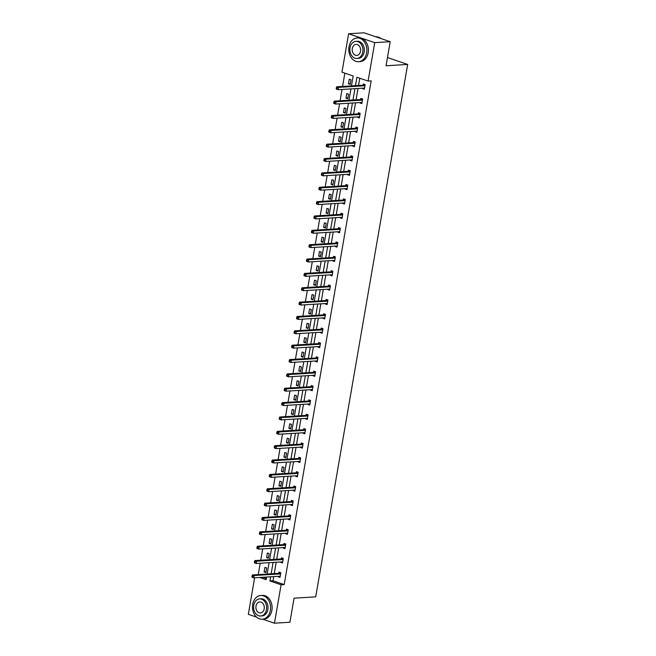 <?xml version="1.0" encoding="UTF-8"?>
<svg xmlns="http://www.w3.org/2000/svg" width="656" height="656" viewBox="0 0 656 656"><rect width="100%" height="100%" fill="white"/><g stroke="black" fill="none" stroke-linecap="round" stroke-linejoin="round"><path stroke-width="0.98" d="M256.619 617.132L248.329 614.303L254.635 577.788M344.859 73.16L342.563 86.428M342.047 89.446L340.087 100.786M339.562 103.804L337.602 115.144M337.086 118.162L335.126 129.494M334.601 132.52L332.649 143.853M332.125 146.87L330.165 158.211M329.648 161.228L327.688 172.569M327.164 175.587L325.204 186.927M324.687 189.945L322.727 201.285M322.203 204.303L320.243 215.644M319.726 218.661L317.766 230.002M317.242 233.019L315.282 244.36M314.765 247.378L312.805 258.718M312.281 261.736L310.329 273.076M309.804 276.094L307.844 287.426M307.328 290.452L305.368 301.785M304.843 304.802L302.883 316.143M302.367 319.16L300.407 330.501M299.882 333.519L297.922 344.859M297.406 347.877L295.446 359.217M294.921 362.235L292.97 373.576M292.445 376.593L290.485 387.934M289.968 390.951L288.009 402.292M287.484 405.31L285.524 416.65M285.007 419.668L283.048 431.008M282.523 434.026L280.563 445.358M280.046 448.384L278.087 459.717M277.562 462.734L275.61 474.075M275.085 477.092L273.126 488.433M272.609 491.451L270.649 502.791M270.124 505.809L268.165 517.149M267.648 520.167L265.688 531.508M265.163 534.525L263.204 545.866M262.687 548.883L260.727 560.224M260.202 563.242L258.251 574.582M351.452 85.879L353.166 75.981L341.973 72.176L348.607 33.751L374.74 42.64L368.098 81.065L356.905 77.26L355.462 85.633M374.74 42.64L390.197 41.697L364.064 32.8L348.607 33.751M390.197 41.697L386.04 65.764L407.671 64.436L315.708 596.853L294.068 598.182L289.911 622.249L274.462 623.2L262.736 619.207M407.671 64.436L387.458 57.548M361.964 102.918L360.087 102.967L361.85 103.574L362.645 98.966L360.882 98.367L360.702 99.4M360.087 102.967L360.16 102.533M357.003 131.635L355.126 131.684L356.889 132.282L357.684 127.682L355.921 127.084L355.741 128.109M355.126 131.684L355.199 131.249M352.042 160.351L350.165 160.4L351.928 160.999L352.723 156.399L350.96 155.8L350.78 156.825M350.165 160.4L350.238 159.966M347.081 189.067L345.204 189.117L346.975 189.715L347.762 185.115L345.999 184.516L345.819 185.541M345.204 189.117L345.277 188.682M342.12 217.776L340.243 217.833L342.014 218.432L342.809 213.831L341.038 213.225L340.866 214.258M340.243 217.833L340.316 217.398M337.168 246.492L335.282 246.541L337.053 247.148L337.848 242.54L336.077 241.941L335.905 242.974M335.282 246.541L335.364 246.115M332.207 275.208L330.329 275.258L332.092 275.856L332.887 271.256L331.124 270.657L330.944 271.691M330.329 275.258L330.403 274.823M327.246 303.925L325.368 303.974L327.131 304.573L327.926 299.972L326.163 299.374L325.983 300.399M325.368 303.974L325.442 303.539M322.285 332.641L320.407 332.69L322.17 333.289L322.965 328.689L321.202 328.09L321.022 329.115M320.407 332.69L320.481 332.256M317.324 361.349L315.446 361.407L317.209 362.005L318.004 357.405L316.241 356.798L316.061 357.832M315.446 361.407L315.52 360.972M312.363 390.066L310.485 390.115L312.248 390.722L313.043 386.122L311.28 385.515L311.1 386.548M310.485 390.115L310.559 389.689M307.402 418.782L305.524 418.831L307.295 419.438L308.09 414.83L306.319 414.231L306.147 415.264M305.524 418.831L305.598 418.397M302.441 447.499L300.563 447.548L302.334 448.146L303.129 443.546L301.358 442.948L301.186 443.973M300.563 447.548L300.645 447.113M297.488 476.215L295.61 476.264L297.373 476.863L298.168 472.263L296.397 471.664L296.225 472.689M295.61 476.264L295.684 475.83M292.527 504.923L290.649 504.981L292.412 505.579L293.207 500.979L291.444 500.38L291.264 501.405M290.649 504.981L290.723 504.546M287.566 533.64L285.688 533.697L287.451 534.296L288.246 529.695L286.483 529.089L286.303 530.122M285.688 533.697L285.762 533.262M282.605 562.356L280.727 562.405L282.49 563.012L283.285 558.404L281.522 557.805L281.342 558.838M280.727 562.405L280.801 561.979M359.791 78.244L358.553 85.444M358.028 88.462L356.069 99.802M355.552 102.82L353.592 114.16M353.067 117.178L351.108 128.519M350.591 131.536L348.631 142.877M348.106 145.894L346.155 157.235M345.63 160.253L343.67 171.585M343.154 174.611L341.194 185.943M340.669 188.961L338.709 200.301M338.193 203.319L336.233 214.66M335.708 217.677L333.748 229.018M333.232 232.035L331.272 243.376M330.747 246.394L328.795 257.734M328.271 260.752L326.311 272.092M325.794 275.11L323.834 286.451M323.31 289.468L321.35 300.809M320.833 303.826L318.873 315.167M318.349 318.185L316.389 329.517M315.872 332.543L313.912 343.875M313.388 346.893L311.428 358.233M310.911 361.251L308.951 372.592M308.427 375.609L306.475 386.95M305.95 389.967L303.99 401.308M303.474 404.326L301.514 415.666M300.989 418.684L299.029 430.024M298.513 433.042L296.553 444.383M296.028 447.4L294.068 458.741M293.552 461.758L291.592 473.099M291.067 476.117L289.116 487.449M288.591 490.475L286.631 501.807M286.114 504.825L284.155 516.165M283.63 519.183L281.67 530.524M281.153 533.541L279.194 544.882M278.669 547.899L276.709 559.24M276.192 562.258L274.233 573.598M273.708 576.616L272.994 580.773L284.187 584.586L371.189 80.877L368.098 81.065M280.128 576.714L278.251 576.763L280.014 577.37L280.809 572.762L279.038 572.163L278.866 573.196M278.251 576.763L278.324 576.329M285.081 547.998L283.203 548.047L284.975 548.654L285.77 544.054L283.999 543.447L283.827 544.48M283.203 548.047L283.285 547.621M290.042 519.281L288.164 519.339L289.936 519.937L290.731 515.337L288.96 514.73L288.779 515.764M288.164 519.339L288.238 518.904M295.003 490.573L293.125 490.622L294.888 491.221L295.684 486.621L293.921 486.022L293.74 487.047M293.125 490.622L293.199 490.188M299.964 461.857L298.086 461.906L299.849 462.505L300.645 457.904L298.882 457.306L298.701 458.331M298.086 461.906L298.16 461.471M304.925 433.14L303.047 433.19L304.81 433.788L305.606 429.188L303.843 428.589L303.662 429.623M303.047 433.19L303.121 432.755M309.886 404.424L308.008 404.473L309.771 405.08L310.567 400.472L308.804 399.873L308.623 400.906M308.008 404.473L308.082 404.047M314.847 375.708L312.969 375.765L314.732 376.364L315.528 371.763L313.765 371.157L313.584 372.19M312.969 375.765L313.043 375.33M319.808 346.999L317.922 347.049L319.693 347.647L320.489 343.047L318.718 342.448L318.545 343.473M317.922 347.049L318.004 346.614M324.761 318.283L322.883 318.332L324.654 318.931L325.45 314.331L323.679 313.732L323.506 314.757M322.883 318.332L322.957 317.898M329.722 289.567L327.844 289.616L329.615 290.214L330.403 285.614L328.64 285.016L328.459 286.041M327.844 289.616L327.918 289.181M334.683 260.85L332.805 260.899L334.568 261.506L335.364 256.898L333.601 256.299L333.42 257.332M332.805 260.899L332.879 260.465M339.644 232.134L337.766 232.183L339.529 232.79L340.325 228.19L338.562 227.583L338.381 228.616M337.766 232.183L337.84 231.757M344.605 203.417L342.727 203.475L344.49 204.073L345.286 199.473L343.523 198.866L343.342 199.9M342.727 203.475L342.801 203.04M349.566 174.709L347.688 174.758L349.451 175.357L350.247 170.757L348.484 170.158L348.303 171.183M347.688 174.758L347.762 174.324M354.527 145.993L352.649 146.042L354.412 146.641L355.208 142.04L353.436 141.442L353.264 142.467M352.649 146.042L352.723 145.607M359.48 117.276L357.602 117.326L359.373 117.932L360.169 113.324L358.397 112.725L358.225 113.759M357.602 117.326L357.684 116.891M364.441 88.56L362.563 88.609L364.334 89.216L365.13 84.616L363.358 84.009L363.186 85.042M362.563 88.609L362.637 88.183M284.187 584.586L281.096 584.775L274.462 623.2M259.661 577.477L266.156 579.691L266.615 577.05M267.131 574.033L269.091 562.692M269.616 559.675L271.576 548.334M272.092 545.316L274.052 533.976M274.577 530.958L276.537 519.618M277.053 516.6L279.013 505.268M279.538 502.25L281.498 490.909M282.014 487.892L283.974 476.551M284.499 473.534L286.451 462.193M286.975 459.175L288.935 447.835M289.452 444.817L291.412 433.477M291.936 430.459L293.896 419.118M294.413 416.101L296.373 404.76M296.897 401.743L298.857 390.402M299.374 387.384L301.334 376.044M301.858 373.026L303.81 361.686M304.335 358.668L306.295 347.336M306.811 344.318L308.771 332.977M309.296 329.96L311.256 318.619M311.772 315.602L313.732 304.261M314.257 301.243L316.217 289.903M316.733 286.885L318.693 275.545M319.218 272.527L321.169 261.186M321.694 258.169L323.654 246.828M324.171 243.811L326.13 232.47M326.655 229.452L328.615 218.112M329.132 215.094L331.091 203.754M331.616 200.736L333.576 189.404M334.093 186.386L336.052 175.045M336.577 172.028L338.537 160.687M339.054 157.67L341.013 146.329M341.538 143.311L343.49 131.971M344.015 128.953L345.974 117.613M346.491 114.595L348.451 103.254M348.976 100.237L350.935 88.896M270.616 576.804L269.903 580.962L281.096 584.775M354.937 88.65L352.977 99.991M352.461 103.008L350.501 114.349M349.976 117.367L348.016 128.707M347.5 131.725L345.54 143.065M345.015 146.083L343.063 157.424M342.539 160.441L340.579 171.782M340.062 174.799L338.102 186.14M337.578 189.158L335.618 200.49M335.101 203.508L333.141 214.848M332.617 217.866L330.657 229.206M330.14 232.224L328.18 243.565M327.656 246.582L325.704 257.923M325.179 260.94L323.219 272.281M322.703 275.299L320.743 286.639M320.218 289.657L318.258 300.997M317.742 304.015L315.782 315.356M315.257 318.373L313.297 329.714M312.781 332.731L310.821 344.072M310.296 347.09L308.345 358.422M307.82 361.44L305.86 372.78M305.343 375.798L303.384 387.138M302.859 390.156L300.899 401.497M300.382 404.514L298.423 415.855M297.898 418.872L295.938 430.213M295.421 433.231L293.462 444.571M292.937 447.589L290.977 458.929M290.46 461.947L288.501 473.288M287.976 476.305L286.024 487.646M285.499 490.663L283.54 502.004M283.023 505.022L281.063 516.354M280.538 519.372L278.579 530.712M278.062 533.73L276.102 545.07M275.577 548.088L273.618 559.429M273.101 562.446L271.141 573.787M262.753 577.288L266.361 578.518M351.001 79.802L350.206 84.403L348.443 83.804L349.238 79.204L351.001 79.802M348.516 94.161L347.729 98.761L345.958 98.162L346.753 93.562L348.516 94.161M346.04 108.519L345.245 113.119L343.482 112.52L344.277 107.92L346.04 108.519M343.564 122.877L342.768 127.477L340.997 126.879L341.792 122.278L343.564 122.877M341.079 137.235L340.284 141.835L338.521 141.237L339.316 136.637L341.079 137.235M338.603 151.593L337.807 156.194L336.036 155.595L336.831 150.987L338.603 151.593M336.118 165.952L335.323 170.552L333.56 169.953L334.355 165.345L336.118 165.952M333.642 180.31L332.846 184.91L331.083 184.303L331.879 179.703L333.642 180.31M331.157 194.66L330.37 199.268L328.599 198.661L329.394 194.061L331.157 194.66M328.681 209.018L327.885 213.626L326.122 213.02L326.918 208.419L328.681 209.018M326.204 223.376L325.409 227.976L323.638 227.378L324.433 222.778L326.204 223.376M323.72 237.734L322.924 242.335L321.161 241.736L321.957 237.136L323.72 237.734M321.243 252.093L320.448 256.693L318.677 256.094L319.472 251.494L321.243 252.093M318.759 266.451L317.963 271.051L316.2 270.452L316.996 265.852L318.759 266.451M316.282 280.809L315.487 285.409L313.724 284.811L314.519 280.21L316.282 280.809M313.798 295.167L313.002 299.767L311.239 299.169L312.035 294.569L313.798 295.167M311.321 309.525L310.526 314.126L308.763 313.527L309.558 308.919L311.321 309.525M308.845 323.884L308.049 328.484L306.278 327.885L307.074 323.277L308.845 323.884M306.36 338.242L305.565 342.842L303.802 342.235L304.597 337.635L306.36 338.242M303.884 352.592L303.088 357.2L301.317 356.593L302.113 351.993L303.884 352.592M301.399 366.95L300.604 371.558L298.841 370.952L299.636 366.351L301.399 366.95M298.923 381.308L298.127 385.908L296.364 385.31L297.152 380.71L298.923 381.308M296.438 395.666L295.643 400.267L293.88 399.668L294.675 395.068L296.438 395.666M293.962 410.025L293.166 414.625L291.403 414.026L292.199 409.426L293.962 410.025M291.477 424.383L290.69 428.983L288.919 428.384L289.714 423.784L291.477 424.383M289.001 438.741L288.205 443.341L286.442 442.743L287.238 438.142L289.001 438.741M286.524 453.099L285.729 457.699L283.958 457.101L284.753 452.501L286.524 453.099M284.04 467.457L283.244 472.058L281.481 471.459L282.277 466.851L284.04 467.457M281.563 481.816L280.768 486.416L278.997 485.817L279.792 481.209L281.563 481.816M279.079 496.174L278.283 500.774L276.52 500.167L277.316 495.567L279.079 496.174M276.602 510.524L275.807 515.132L274.044 514.525L274.839 509.925L276.602 510.524M274.118 524.882L273.331 529.49L271.559 528.884L272.355 524.283L274.118 524.882M271.641 539.24L270.846 543.84L269.083 543.242L269.878 538.642L271.641 539.24M269.165 553.598L268.37 558.199L266.598 557.6L267.394 553L269.165 553.598M266.68 567.957L265.885 572.557L264.122 571.958L264.917 567.358L266.68 567.957M272.994 580.773L269.903 580.962M266.008 571.843L264.122 571.958M268.493 557.485L266.598 557.6M270.969 543.127L269.083 543.242M273.454 528.769L271.559 528.884M275.93 514.411L274.044 514.525M278.406 500.052L276.52 500.167M280.891 485.694L278.997 485.817M283.367 471.336L281.481 471.459M285.852 456.986L283.958 457.101M288.328 442.628L286.442 442.743M290.813 428.27L288.919 428.384M293.289 413.911L291.403 414.026M295.774 399.553L293.88 399.668M298.25 385.195L296.364 385.31M300.727 370.837L298.841 370.952M303.211 356.479L301.317 356.593M305.688 342.12L303.802 342.235M308.172 327.762L306.278 327.885M310.649 313.404L308.763 313.527M313.133 299.054L311.239 299.169M315.61 284.696L313.724 284.811M318.086 270.338L316.2 270.452M320.571 255.979L318.677 256.094M323.047 241.621L321.161 241.736M325.532 227.263L323.638 227.378M328.008 212.905L326.122 213.02M330.493 198.547L328.599 198.661M332.969 184.188L331.083 184.303M335.446 169.83L333.56 169.953M337.93 155.472L336.036 155.595M340.407 141.122L338.521 141.237M342.891 126.764L340.997 126.879M345.368 112.406L343.482 112.52M347.852 98.047L345.958 98.162M350.329 83.689L348.443 83.804M280.284 573.934L278.521 573.336L252.437 574.935L254.2 575.533L280.284 573.934A0.951 0.59 108.8 0 0 280.53 573.852L280.629 573.795M252.749 576.099L254.2 575.533L253.798 577.838L252.035 577.239L252.749 576.099L252.043 575.853L251.879 576.78M280.194 576.337L280.112 576.288A0.951 0.59 108.8 0 0 279.891 576.239L253.798 577.838L252.585 577.018M278.521 573.336A0.951 0.59 108.8 0 0 278.767 573.254L280.022 572.499M279.964 576.657L279.317 576.271M252.437 574.935L252.043 575.853M252.699 604.356A11.898 9.036 -93.5 0 0 262.252 619.239A11.898 9.036 -93.5 0 0 270.354 610.367A11.898 9.036 -93.5 0 0 260.793 595.484A11.898 9.036 -93.5 0 0 252.699 604.356M262.252 619.239L263.802 619.141A11.898 9.036 -93.5 0 0 271.896 610.269A11.898 9.036 -93.5 0 0 262.343 595.394L260.793 595.484M259.579 598.895L260.998 598.813A8.569 6.503 86.5 0 1 267.878 609.522A8.569 6.503 86.5 0 1 262.047 615.91L260.629 616A8.569 6.503 -93.5 0 0 266.459 609.613A8.569 6.503 -93.5 0 0 259.579 598.895A8.569 6.503 -93.5 0 0 253.749 605.283A8.569 6.503 -93.5 0 0 260.629 616M264.196 608.842A5.519 4.19 -93.5 0 0 259.768 601.937A5.519 4.19 -93.5 0 0 256.004 606.054A5.519 4.19 -93.5 0 0 260.44 612.958A5.519 4.19 -93.5 0 0 264.196 608.842M349 46.814A11.898 9.036 -93.5 0 0 358.561 61.689A11.898 9.036 -93.5 0 0 366.655 52.816A11.898 9.036 -93.5 0 0 357.102 37.941A11.898 9.036 -93.5 0 0 349 46.814M358.561 61.689L360.103 61.598A11.898 9.036 -93.5 0 0 368.205 52.726A11.898 9.036 -93.5 0 0 358.643 37.843L357.102 37.941M355.88 41.353L357.307 41.262A8.569 6.503 86.5 0 1 364.187 51.98A8.569 6.503 86.5 0 1 358.356 58.368L356.938 58.458A8.569 6.503 -93.5 0 0 362.768 52.062A8.569 6.503 -93.5 0 0 355.88 41.353A8.569 6.503 -93.5 0 0 350.05 47.74A8.569 6.503 -93.5 0 0 356.938 58.458M360.505 51.299A5.519 4.19 -93.5 0 0 356.069 44.395A5.519 4.19 -93.5 0 0 352.313 48.511A5.519 4.19 -93.5 0 0 356.749 55.416A5.519 4.19 -93.5 0 0 360.505 51.299M381.013 38.573A11.898 9.036 -93.5 0 0 375.781 36.793M282.769 559.576L280.998 558.978L254.913 560.577L256.676 561.183L282.769 559.576A0.951 0.59 108.8 0 0 283.007 559.494L283.113 559.437M255.225 561.741L256.676 561.183L256.283 563.479L254.512 562.881L255.225 561.741L254.52 561.495L254.364 562.422M282.67 561.979L282.588 561.93A0.951 0.59 108.8 0 0 282.367 561.88L256.283 563.479L255.069 562.659M280.998 558.978A0.951 0.59 108.8 0 0 281.244 558.896L282.506 558.141M282.449 562.299L281.793 561.913M254.913 560.577L254.52 561.495M285.245 545.218L283.482 544.619L257.39 546.218L259.161 546.825L285.245 545.218A0.951 0.59 108.8 0 0 285.491 545.136L285.59 545.079M257.71 547.383L259.161 546.825L258.759 549.121L256.996 548.523L257.71 547.383L256.996 547.145L256.84 548.063M285.147 547.621L285.065 547.571A0.951 0.59 108.8 0 0 284.852 547.522L258.759 549.121L257.546 548.301M283.482 544.619A0.951 0.59 108.8 0 0 283.72 544.537L284.983 543.783M284.925 547.949L284.278 547.555M257.39 546.218L256.996 547.145M287.73 530.86L285.959 530.261L259.874 531.86L261.637 532.467L287.73 530.86A0.951 0.59 108.8 0 0 287.968 530.786L288.066 530.72M260.186 533.025L261.637 532.467L261.244 534.763L259.473 534.164L260.186 533.025L259.481 532.787L259.317 533.705M287.631 533.262L287.549 533.213A0.951 0.59 108.8 0 0 287.328 533.164L261.244 534.763L260.03 533.943M285.959 530.261A0.951 0.59 108.8 0 0 286.205 530.179L287.467 529.425M287.402 533.59L286.754 533.197M259.874 531.86L259.481 532.787M290.206 516.502L288.443 515.903L262.351 517.51L264.122 518.109L290.206 516.502A0.951 0.59 108.8 0 0 290.452 516.428L290.551 516.362M262.662 518.666L264.122 518.109L263.72 520.405L261.957 519.806L262.662 518.666L261.957 518.429L261.801 519.347M290.108 518.904L290.026 518.855A0.951 0.59 108.8 0 0 289.813 518.806L263.72 520.405L262.507 519.585M288.443 515.903A0.951 0.59 108.8 0 0 288.681 515.821L289.944 515.067M289.886 519.232L289.239 518.839M262.351 517.51L261.957 518.429M292.683 502.152L290.92 501.545L264.835 503.152L266.598 503.751L292.683 502.152A0.951 0.59 108.8 0 0 292.929 502.07L293.027 502.004M265.147 504.308L266.598 503.751L266.205 506.055L264.434 505.448L265.147 504.308L264.442 504.07L264.278 504.989M292.592 504.546L292.51 504.505A0.951 0.59 108.8 0 0 292.289 504.448L266.205 506.055L264.983 505.227M290.92 501.545A0.951 0.59 108.8 0 0 291.166 501.463L292.428 500.708M292.363 504.874L291.715 504.48M264.835 503.152L264.442 504.07M295.167 487.793L293.404 487.187L267.312 488.794L269.075 489.392L295.167 487.793A0.951 0.59 108.8 0 0 295.405 487.711L295.512 487.646M267.623 489.95L269.075 489.392L268.681 491.697L266.918 491.09L267.623 489.95L266.918 489.712L266.762 490.631M295.069 490.196L294.987 490.147A0.951 0.59 108.8 0 0 294.765 490.089L268.681 491.697L267.468 490.868M293.404 487.187A0.951 0.59 108.8 0 0 293.642 487.113L294.905 486.35M294.847 490.516L294.2 490.13M267.312 488.794L266.918 489.712M297.644 473.435L295.881 472.828L269.796 474.436L271.559 475.034L297.644 473.435A0.951 0.59 108.8 0 0 297.89 473.353L297.988 473.296M270.108 475.592L271.559 475.034L271.158 477.338L269.395 476.732L270.108 475.592L269.403 475.354L269.239 476.272M297.553 475.838L297.471 475.789A0.951 0.59 108.8 0 0 297.25 475.731L271.158 477.338L269.944 476.518M295.881 472.828A0.951 0.59 108.8 0 0 296.127 472.755L297.381 472M297.324 476.158L296.676 475.772M269.796 474.436L269.403 475.354M300.128 459.077L298.357 458.478L272.273 460.077L274.036 460.676L300.128 459.077A0.951 0.59 108.8 0 0 300.366 458.995L300.473 458.938M272.584 461.234L274.036 460.676L273.642 462.98L271.879 462.382L272.584 461.234L271.879 460.996L271.723 461.914M300.03 461.48L299.948 461.43A0.951 0.59 108.8 0 0 299.726 461.373L273.642 462.98L272.429 462.16M298.357 458.478A0.951 0.59 108.8 0 0 298.603 458.396L299.866 457.642M299.808 461.799L299.152 461.414M272.273 460.077L271.879 460.996M302.605 444.719L300.842 444.12L274.749 445.719L276.52 446.318L302.605 444.719A0.951 0.59 108.8 0 0 302.851 444.637L302.949 444.579M275.069 446.884L276.52 446.318L276.119 448.622L274.356 448.023L275.069 446.884L274.356 446.638L274.2 447.556M302.506 447.121L302.432 447.072A0.951 0.59 108.8 0 0 302.211 447.023L276.119 448.622L274.905 447.802M300.842 444.12A0.951 0.59 108.8 0 0 301.079 444.038L302.342 443.284M302.285 447.441L301.637 447.056M274.749 445.719L274.356 446.638M305.089 430.361L303.318 429.762L277.234 431.361L278.997 431.96L305.089 430.361A0.951 0.59 108.8 0 0 305.327 430.279L305.425 430.221M277.545 432.525L278.997 431.96L278.603 434.264L276.832 433.665L277.545 432.525L276.84 432.279L276.684 433.206M304.991 432.763L304.909 432.714A0.951 0.59 108.8 0 0 304.687 432.665L278.603 434.264L277.39 433.444M303.318 429.762A0.951 0.59 108.8 0 0 303.564 429.68L304.827 428.926M304.761 433.083L304.113 432.698M277.234 431.361L276.84 432.279M307.566 416.002L305.803 415.404L279.71 417.003L281.481 417.601L307.566 416.002A0.951 0.59 108.8 0 0 307.812 415.92L307.91 415.863M280.022 418.167L281.481 417.601L281.08 419.906L279.317 419.307L280.022 418.167L279.317 417.921L279.161 418.848M307.467 418.405L307.385 418.356A0.951 0.59 108.8 0 0 307.172 418.307L281.08 419.906L279.866 419.086M305.803 415.404A0.951 0.59 108.8 0 0 306.04 415.322L307.303 414.567M307.246 418.725L306.598 418.339M279.71 417.003L279.317 417.921M310.05 401.644L308.279 401.046L282.195 402.645L283.958 403.251L310.05 401.644A0.951 0.59 108.8 0 0 310.288 401.562L310.386 401.505M282.506 403.809L283.958 403.251L283.564 405.547L281.793 404.949L282.506 403.809L281.801 403.563L281.637 404.49M309.952 404.047L309.87 403.998A0.951 0.59 108.8 0 0 309.648 403.948L283.564 405.547L282.351 404.727M308.279 401.046A0.951 0.59 108.8 0 0 308.525 400.964L309.788 400.209M309.722 404.375L309.074 403.981M282.195 402.645L281.801 403.563M312.527 387.286L310.764 386.687L284.671 388.286L286.434 388.893L312.527 387.286A0.951 0.59 108.8 0 0 312.773 387.204L312.871 387.147M284.983 389.451L286.434 388.893L286.041 391.189L284.278 390.591L284.983 389.451L284.278 389.213L284.122 390.131M312.428 389.689L312.346 389.639A0.951 0.59 108.8 0 0 312.133 389.59L286.041 391.189L284.827 390.369M310.764 386.687A0.951 0.59 108.8 0 0 311.001 386.605L312.264 385.851M312.207 390.017L311.559 389.623M284.671 388.286L284.278 389.213M315.003 372.928L313.24 372.329L287.156 373.928L288.919 374.535L315.003 372.928A0.951 0.59 108.8 0 0 315.249 372.854L315.347 372.788M287.467 375.093L288.919 374.535L288.517 376.831L286.754 376.232L287.467 375.093L286.762 374.855L286.598 375.773M314.913 375.33L314.831 375.281A0.951 0.59 108.8 0 0 314.609 375.232L288.517 376.831L287.303 376.011M313.24 372.329A0.951 0.59 108.8 0 0 313.486 372.247L314.741 371.493M314.683 375.658L314.035 375.265M287.156 373.928L286.762 374.855M317.488 358.57L315.725 357.971L289.632 359.578L291.395 360.177L317.488 358.57A0.951 0.59 108.8 0 0 317.725 358.496L317.832 358.43M289.944 360.734L291.395 360.177L291.002 362.473L289.239 361.874L289.944 360.734L289.239 360.497L289.083 361.415M317.389 360.972L317.307 360.923A0.951 0.59 108.8 0 0 317.086 360.874L291.002 362.473L289.788 361.653M315.725 357.971A0.951 0.59 108.8 0 0 315.962 357.889L317.225 357.135M317.168 361.3L316.52 360.907M289.632 359.578L289.239 360.497M319.964 344.22L318.201 343.613L292.109 345.22L293.88 345.819L319.964 344.22A0.951 0.59 108.8 0 0 320.21 344.138L320.308 344.072M292.428 346.376L293.88 345.819L293.478 348.123L291.715 347.516L292.428 346.376L291.723 346.138L291.559 347.057M319.866 346.614L319.792 346.573A0.951 0.59 108.8 0 0 319.57 346.516L293.478 348.123L292.264 347.295M318.201 343.613A0.951 0.59 108.8 0 0 318.439 343.531L319.702 342.776M319.644 346.942L318.996 346.548M292.109 345.22L291.723 346.138M322.449 329.861L320.677 329.255L294.593 330.862L296.356 331.46L322.449 329.861A0.951 0.59 108.8 0 0 322.686 329.779L322.785 329.714M294.905 332.018L296.356 331.46L295.963 333.765L294.191 333.158L294.905 332.018L294.2 331.78L294.044 332.699M322.35 332.264L322.268 332.215A0.951 0.59 108.8 0 0 322.047 332.157L295.963 333.765L294.749 332.936M320.677 329.255A0.951 0.59 108.8 0 0 320.923 329.181L322.186 328.418M322.121 332.584L321.473 332.198M294.593 330.862L294.2 331.78M324.925 315.503L323.162 314.896L297.07 316.504L298.841 317.102L324.925 315.503A0.951 0.59 108.8 0 0 325.171 315.421L325.269 315.364M297.389 317.66L298.841 317.102L298.439 319.406L296.676 318.8L297.389 317.66L296.676 317.422L296.52 318.34M324.827 317.906L324.745 317.857A0.951 0.59 108.8 0 0 324.531 317.799L298.439 319.406L297.225 318.586M323.162 314.896A0.951 0.59 108.8 0 0 323.4 314.823L324.663 314.068M324.605 318.226L323.957 317.84M297.07 316.504L296.676 317.422M327.41 301.145L325.638 300.546L299.554 302.145L301.317 302.744L327.41 301.145A0.951 0.59 108.8 0 0 327.647 301.063L327.746 301.006M299.866 303.302L301.317 302.744L300.924 305.048L299.152 304.45L299.866 303.302L299.161 303.064L298.997 303.982M327.311 303.548L327.229 303.498A0.951 0.59 108.8 0 0 327.008 303.441L300.924 305.048L299.71 304.228M325.638 300.546A0.951 0.59 108.8 0 0 325.884 300.464L327.147 299.71M327.082 303.867L326.434 303.482M299.554 302.145L299.161 303.064M329.886 286.787L328.123 286.188L302.031 287.787L303.802 288.386L329.886 286.787A0.951 0.59 108.8 0 0 330.132 286.705L330.23 286.647M302.342 288.952L303.802 288.386L303.4 290.69L301.637 290.091L302.342 288.952L301.637 288.706L301.481 289.624M329.788 289.189L329.706 289.14A0.951 0.59 108.8 0 0 329.492 289.091L303.4 290.69L302.186 289.87M328.123 286.188A0.951 0.59 108.8 0 0 328.361 286.106L329.624 285.352M329.566 289.509L328.918 289.124M302.031 287.787L301.637 288.706M332.362 272.429L330.599 271.83L304.515 273.429L306.278 274.028L332.362 272.429A0.951 0.59 108.8 0 0 332.608 272.347L332.707 272.289M304.827 274.593L306.278 274.028L305.876 276.332L304.113 275.733L304.827 274.593L304.122 274.347L303.958 275.274M332.272 274.831L332.19 274.782A0.951 0.59 108.8 0 0 331.969 274.733L305.876 276.332L304.663 275.512M330.599 271.83A0.951 0.59 108.8 0 0 330.845 271.748L332.1 270.994M332.043 275.151L331.395 274.766M304.515 273.429L304.122 274.347M334.847 258.07L333.084 257.472L306.992 259.071L308.755 259.678L334.847 258.07A0.951 0.59 108.8 0 0 335.085 257.988L335.191 257.931M307.303 260.235L308.755 259.678L308.361 261.974L306.598 261.375L307.303 260.235L306.598 259.989L306.442 260.916M334.749 260.473L334.667 260.424A0.951 0.59 108.8 0 0 334.445 260.375L308.361 261.974L307.147 261.154M333.084 257.472A0.951 0.59 108.8 0 0 333.322 257.39L334.585 256.635M334.527 260.793L333.879 260.407M306.992 259.071L306.598 259.989M337.323 243.712L335.56 243.114L309.468 244.713L311.239 245.319L337.323 243.712A0.951 0.59 108.8 0 0 337.569 243.63L337.668 243.573M309.788 245.877L311.239 245.319L310.837 247.615L309.074 247.017L309.788 245.877L309.083 245.631L308.919 246.558M337.233 246.115L337.151 246.066A0.951 0.59 108.8 0 0 336.93 246.016L310.837 247.615L309.624 246.795M335.56 243.114A0.951 0.59 108.8 0 0 335.806 243.032L337.061 242.277M337.004 246.443L336.356 246.049M309.468 244.713L309.083 245.631M339.808 229.354L338.037 228.755L311.953 230.354L313.716 230.961L339.808 229.354A0.951 0.59 108.8 0 0 340.046 229.272L340.152 229.215M312.264 231.519L313.716 230.961L313.322 233.257L311.551 232.659L312.264 231.519L311.559 231.281L311.403 232.199M339.71 231.757L339.628 231.707A0.951 0.59 108.8 0 0 339.406 231.658L313.322 233.257L312.108 232.437M338.037 228.755A0.951 0.59 108.8 0 0 338.283 228.673L339.546 227.919M339.488 232.085L338.832 231.691M311.953 230.354L311.559 231.281M342.284 214.996L340.521 214.397L314.429 215.996L316.2 216.603L342.284 214.996A0.951 0.59 108.8 0 0 342.53 214.922L342.629 214.856M314.749 217.161L316.2 216.603L315.798 218.899L314.035 218.3L314.749 217.161L314.035 216.923L313.88 217.841M342.186 217.398L342.104 217.349A0.951 0.59 108.8 0 0 341.891 217.3L315.798 218.899L314.585 218.079M340.521 214.397A0.951 0.59 108.8 0 0 340.759 214.315L342.022 213.561M341.965 217.726L341.317 217.333M314.429 215.996L314.035 216.923M344.769 200.638L342.998 200.039L316.914 201.646L318.677 202.245L344.769 200.638A0.951 0.59 108.8 0 0 345.007 200.564L345.105 200.498M317.225 202.802L318.677 202.245L318.283 204.541L316.512 203.942L317.225 202.802L316.52 202.565L316.356 203.483M344.671 203.04L344.589 202.991A0.951 0.59 108.8 0 0 344.367 202.942L318.283 204.541L317.069 203.721M342.998 200.039A0.951 0.59 108.8 0 0 343.244 199.957L344.507 199.203M344.441 203.368L343.793 202.975M316.914 201.646L316.52 202.565M347.245 186.288L345.482 185.681L319.39 187.288L321.161 187.887L347.245 186.288A0.951 0.59 108.8 0 0 347.491 186.206L347.59 186.14M319.702 188.444L321.161 187.887L320.759 190.191L318.996 189.584L319.702 188.444L318.996 188.206L318.841 189.125M347.147 188.682L347.065 188.641A0.951 0.59 108.8 0 0 346.852 188.584L320.759 190.191L319.546 189.363M345.482 185.681A0.951 0.59 108.8 0 0 345.72 185.599L346.983 184.844M346.926 189.01L346.278 188.616M319.39 187.288L318.996 188.206M349.722 171.929L347.959 171.323L321.875 172.93L323.638 173.528L349.722 171.929A0.951 0.59 108.8 0 0 349.968 171.847L350.066 171.79M322.186 174.086L323.638 173.528L323.244 175.833L321.473 175.226L322.186 174.086L321.481 173.848L321.317 174.767M349.632 174.332L349.55 174.283A0.951 0.59 108.8 0 0 349.328 174.225L323.244 175.833L322.022 175.013M347.959 171.323A0.951 0.59 108.8 0 0 348.205 171.249L349.459 170.486M349.402 174.652L348.754 174.266M321.875 172.93L321.481 173.848M352.206 157.571L350.443 156.964L324.351 158.572L326.114 159.17L352.206 157.571A0.951 0.59 108.8 0 0 352.444 157.489L352.551 157.432M324.663 159.728L326.114 159.17L325.72 161.474L323.957 160.868L324.663 159.728L323.957 159.49L323.802 160.408M352.108 159.974L352.026 159.925A0.951 0.59 108.8 0 0 351.805 159.867L325.72 161.474L324.507 160.654M350.443 156.964A0.951 0.59 108.8 0 0 350.681 156.891L351.944 156.136M351.887 160.294L351.239 159.908M324.351 158.572L323.957 159.49M354.683 143.213L352.92 142.614L326.836 144.213L328.599 144.812L354.683 143.213A0.951 0.59 108.8 0 0 354.929 143.131L355.027 143.074M327.147 145.37L328.599 144.812L328.197 147.116L326.434 146.518L327.147 145.37L326.442 145.132L326.278 146.05M354.593 145.616L354.511 145.566A0.951 0.59 108.8 0 0 354.289 145.509L328.197 147.116L326.983 146.296M352.92 142.614A0.951 0.59 108.8 0 0 353.166 142.532L354.42 141.778M354.363 145.935L353.715 145.55M326.836 144.213L326.442 145.132M357.167 128.855L355.396 128.256L329.312 129.855L331.075 130.454L357.167 128.855A0.951 0.59 108.8 0 0 357.405 128.773L357.512 128.715M329.624 131.02L331.075 130.454L330.681 132.758L328.91 132.159L329.624 131.02L328.918 130.774L328.763 131.692M357.069 131.257L356.987 131.208A0.951 0.59 108.8 0 0 356.766 131.159L330.681 132.758L329.468 131.938M355.396 128.256A0.951 0.59 108.8 0 0 355.642 128.174L356.905 127.42M356.848 131.577L356.192 131.192M329.312 129.855L328.918 130.774M359.644 114.497L357.881 113.898L331.788 115.497L333.56 116.096L359.644 114.497A0.951 0.59 108.8 0 0 359.89 114.415L359.988 114.357M332.108 116.661L333.56 116.096L333.158 118.4L331.395 117.801L332.108 116.661L331.395 116.415L331.239 117.342M359.545 116.899L359.472 116.85A0.951 0.59 108.8 0 0 359.25 116.801L333.158 118.4L331.944 117.58M357.881 113.898A0.951 0.59 108.8 0 0 358.119 113.816L359.381 113.062M359.324 117.219L358.676 116.834M331.788 115.497L331.395 116.415M362.128 100.138L360.357 99.54L334.273 101.139L336.036 101.746L362.128 100.138A0.951 0.59 108.8 0 0 362.366 100.056L362.465 99.999M334.585 102.303L336.036 101.746L335.642 104.042L333.871 103.443L334.585 102.303L333.879 102.057L333.715 102.984M362.03 102.541L361.948 102.492A0.951 0.59 108.8 0 0 361.727 102.443L335.642 104.042L334.429 103.222M360.357 99.54A0.951 0.59 108.8 0 0 360.603 99.458L361.866 98.703M361.8 102.861L361.153 102.475M334.273 101.139L333.879 102.057M364.605 85.78L362.842 85.182L336.749 86.781L338.521 87.387L364.605 85.78A0.951 0.59 108.8 0 0 364.851 85.698L364.949 85.641M337.061 87.945L338.521 87.387L338.119 89.683L336.356 89.085L337.061 87.945L336.356 87.707L336.2 88.626M364.506 88.183L364.424 88.134A0.951 0.59 108.8 0 0 364.211 88.084L338.119 89.683L336.905 88.863M362.842 85.182A0.951 0.59 108.8 0 0 363.08 85.1L364.342 84.345M364.285 88.511L363.637 88.117M336.749 86.781L336.356 87.707M280.53 573.852L278.767 573.254M283.007 559.494L281.244 558.896M285.491 545.136L283.72 544.537M287.968 530.786L286.205 530.179M290.452 516.428L288.681 515.821M292.929 502.07L291.166 501.463M295.405 487.711L293.642 487.113M297.89 473.353L296.127 472.755M300.366 458.995L298.603 458.396M302.851 444.637L301.079 444.038M305.327 430.279L303.564 429.68M307.812 415.92L306.04 415.322M310.288 401.562L308.525 400.964M312.773 387.204L311.001 386.605M315.249 372.854L313.486 372.247M317.725 358.496L315.962 357.889M320.21 344.138L318.439 343.531M322.686 329.779L320.923 329.181M325.171 315.421L323.4 314.823M327.647 301.063L325.884 300.464M330.132 286.705L328.361 286.106M332.608 272.347L330.845 271.748M335.085 257.988L333.322 257.39M337.569 243.63L335.806 243.032M340.046 229.272L338.283 228.673M342.53 214.922L340.759 214.315M345.007 200.564L343.244 199.957M347.491 186.206L345.72 185.599M349.968 171.847L348.205 171.249M352.444 157.489L350.681 156.891M354.929 143.131L353.166 142.532M357.405 128.773L355.642 128.174M359.89 114.415L358.119 113.816M362.366 100.056L360.603 99.458M364.851 85.698L363.08 85.1"/></g></svg>
